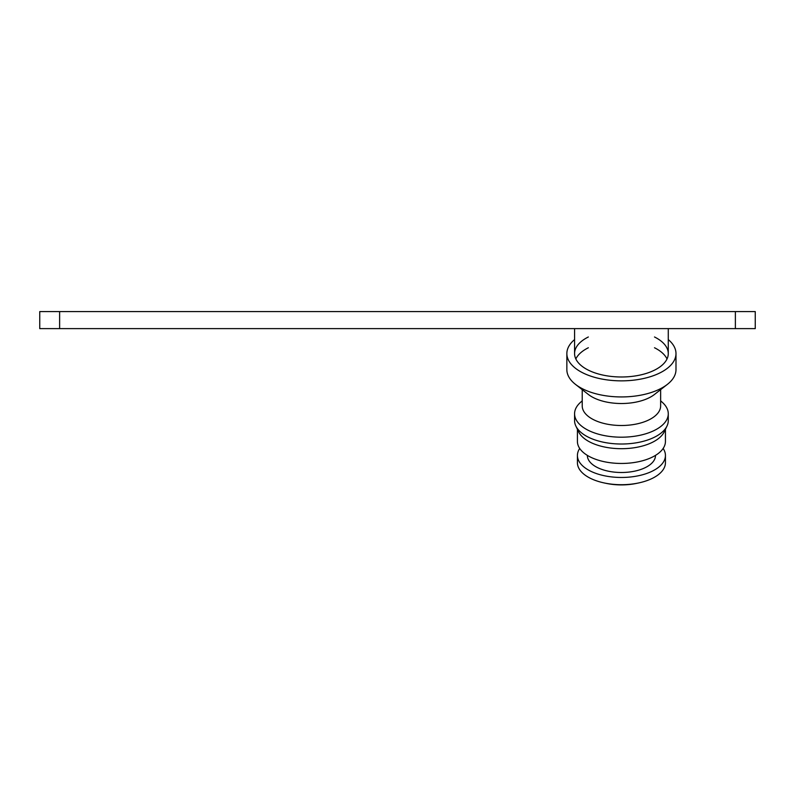 <?xml version="1.0" encoding="UTF-8"?>
<svg xmlns="http://www.w3.org/2000/svg" width="795" height="795" viewBox="0 0 795 795"><rect width="100%" height="100%" fill="white"/><g stroke="black" fill="none" stroke-linecap="round" stroke-linejoin="round"><path stroke-width="1.19" d="M575.828 358.952A46.845 23.423 180 0 1 588.35 347.753M654.504 347.753A46.845 23.423 180 0 1 667.015 358.952M654.504 336.981A46.845 23.423 180 0 1 668.277 353.566A46.845 23.423 180 0 1 621.422 376.989A46.845 23.423 180 0 1 574.576 353.566A46.845 23.423 180 0 1 588.35 336.981M668.277 339.584A54.567 27.288 180 0 1 675.989 353.566A54.567 27.288 180 0 1 621.422 380.855A54.567 27.288 180 0 1 566.855 353.566A54.567 27.288 180 0 1 574.576 339.584M675.989 353.566L675.989 369.645A54.567 27.288 180 0 1 667.412 384.343A54.567 27.288 180 0 1 575.441 384.343A54.567 27.288 180 0 1 566.855 369.645L566.855 353.566M667.412 384.343L654.464 394.469A39.213 19.607 180 0 1 588.38 394.469L575.441 384.343M660.635 389.639L660.635 405.897A39.213 19.607 180 0 1 621.422 425.504A39.213 19.607 180 0 1 582.218 405.897L582.218 389.639M660.635 400.819L662.384 402.389A46.845 23.423 180 0 1 668.277 413.758A46.845 23.423 180 0 1 621.422 437.19A46.845 23.423 180 0 1 574.576 413.758A46.845 23.423 180 0 1 580.469 402.389L582.218 400.819M668.277 413.758L668.277 420.595A46.845 23.423 180 0 1 666.985 426.05A46.845 23.423 180 0 1 621.422 444.017A46.845 23.423 180 0 1 575.868 426.05A46.845 23.423 180 0 1 574.576 420.595L574.576 413.758M666.985 426.05L664.222 431.814A44.013 22.002 180 0 1 621.422 448.698A44.013 22.002 180 0 1 578.631 431.814L575.868 426.05M665.435 429.29L665.435 441.454A44.013 22.002 180 0 1 621.422 463.455A44.013 22.002 180 0 1 577.418 441.454L577.418 429.29M655.497 455.376L655.497 455.465A34.076 17.033 180 0 1 621.422 472.498A34.076 17.033 180 0 1 587.356 455.465L587.356 455.376M663.139 448.459A44.013 22.002 180 0 1 665.435 455.465A44.013 22.002 180 0 1 621.422 477.467A44.013 22.002 180 0 1 577.418 455.465A44.013 22.002 180 0 1 579.704 448.459M665.435 455.465L665.435 462.7A44.013 22.002 180 0 1 638.256 483.032A44.013 22.002 180 0 1 604.597 483.032A44.013 22.002 180 0 1 577.418 462.7L577.418 455.465M638.256 483.032L636.427 483.42A39.213 19.607 180 0 1 606.426 483.42L604.597 483.032M574.576 328.623L574.576 353.566M39.75 311.58L59.625 311.58L59.625 328.623L39.75 328.623L39.75 311.58M59.625 311.58L755.25 311.58L755.25 328.623L59.625 328.623M735.375 311.58L735.375 328.623M668.277 353.566L668.277 328.623"/></g></svg>
